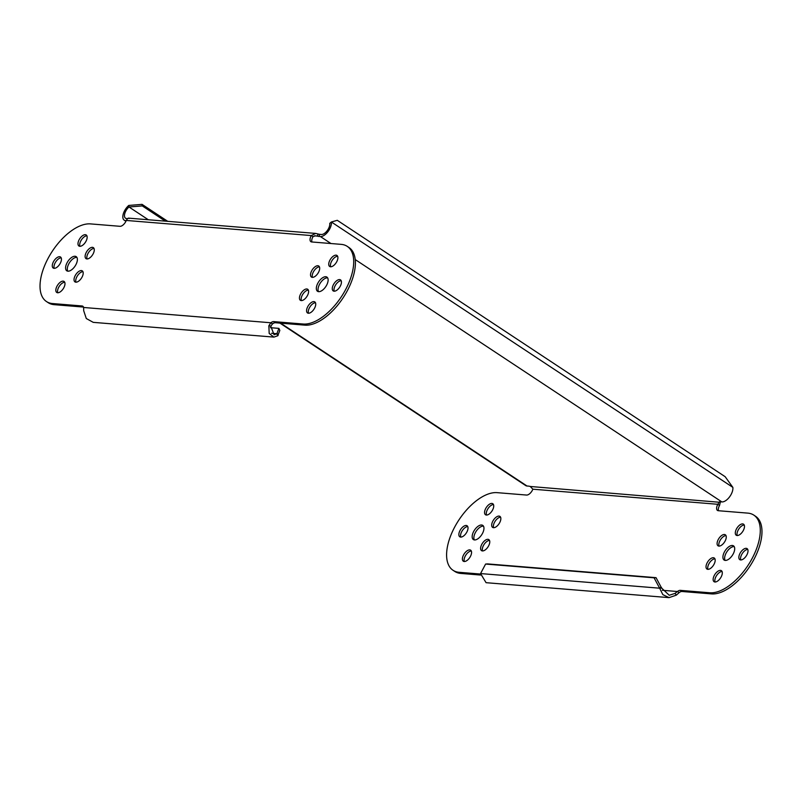 <?xml version="1.0" encoding="UTF-8"?>
<svg xmlns="http://www.w3.org/2000/svg" width="802" height="802" viewBox="0 0 802 802"><rect width="100%" height="100%" fill="white"/><g stroke="black" fill="none" stroke-linecap="round" stroke-linejoin="round"><path stroke-width="1.2" d="M718.913 546.102A6.616 3.338 123.5 0 1 718.041 545.811A6.616 3.338 123.5 0 1 718.432 539.215A6.616 3.338 123.5 0 1 724.457 534.493A6.616 3.338 123.5 0 1 725.329 534.784A6.616 3.338 123.5 0 1 724.928 541.38A6.616 3.338 123.5 0 1 718.913 546.102M726.01 535.606A6.616 3.338 -56.5 0 0 720.597 539.586A6.616 3.338 -56.5 0 0 719.063 546.112M480.518 574.052L459.065 572.297A45.343 22.877 -56.5 0 1 453.06 570.302A45.343 22.877 -56.5 0 1 455.777 525.069A45.343 22.877 -56.5 0 1 497.06 492.649L526.573 495.055A6.145 3.098 123.5 0 0 532.538 489.942A6.145 3.098 123.5 0 0 532.869 489.2L530.242 486.473A6.145 1.414 25.5 0 0 528.588 486.132L527.024 486.012A9.915 5.002 123.5 0 1 525.711 485.571L279.928 323.106M753.82 515.115L755.514 516.247A45.343 22.877 123.5 0 1 752.797 561.47A45.343 22.877 123.5 0 1 711.514 593.901L681.991 591.485A6.145 3.098 -56.5 0 0 679.124 592.638L676.327 595.144L669.038 597.63L662.843 594.643L659.645 588.197L480.558 573.57L485.601 564.057L487.566 563.906L656.046 577.671L661.61 588.046L669.229 595.274L675.043 593.4L677.419 591.515A6.145 3.098 123.5 0 1 680.297 590.362L709.81 592.778A45.343 22.877 -56.5 0 0 751.093 560.347A45.343 22.877 -56.5 0 0 753.82 515.115A45.343 22.877 -56.5 0 0 747.805 513.12L718.291 510.714A6.145 3.098 123.5 0 1 717.479 510.443A6.145 3.098 123.5 0 1 717.469 505.039A6.145 3.098 123.5 0 1 717.85 504.298L719.554 505.43A6.145 3.098 -56.5 0 0 719.173 506.162A6.145 3.098 -56.5 0 0 718.522 510.734M713.369 557.721A6.616 3.338 123.5 0 1 714.251 558.012A6.616 3.338 123.5 0 1 713.85 564.608A6.616 3.338 123.5 0 1 707.835 569.34A6.616 3.338 123.5 0 1 706.953 569.049A6.616 3.338 123.5 0 1 707.354 562.453A6.616 3.338 123.5 0 1 713.369 557.721M746.211 548.337A6.616 3.338 123.5 0 1 747.083 548.628A6.616 3.338 123.5 0 1 746.682 555.225A6.616 3.338 123.5 0 1 740.667 559.946A6.616 3.338 123.5 0 1 739.785 559.656A6.616 3.338 123.5 0 1 740.186 553.059A6.616 3.338 123.5 0 1 746.211 548.337M742.662 523.907A6.616 3.338 123.5 0 1 743.534 524.197A6.616 3.338 123.5 0 1 743.143 530.794A6.616 3.338 123.5 0 1 737.118 535.525A6.616 3.338 123.5 0 1 736.246 535.235A6.616 3.338 123.5 0 1 736.637 528.638A6.616 3.338 123.5 0 1 742.662 523.907M720.497 570.372A6.616 3.338 123.5 0 1 721.379 570.663A6.616 3.338 123.5 0 1 720.978 577.26A6.616 3.338 123.5 0 1 714.963 581.991A6.616 3.338 123.5 0 1 714.081 581.701A6.616 3.338 123.5 0 1 714.482 575.104A6.616 3.338 123.5 0 1 720.497 570.372M732.366 545.48A8.501 4.291 123.5 0 1 733.499 545.851A8.501 4.291 123.5 0 1 732.988 554.332A8.501 4.291 123.5 0 1 725.249 560.418A8.501 4.291 123.5 0 1 724.126 560.037A8.501 4.291 123.5 0 1 724.627 551.565A8.501 4.291 123.5 0 1 732.366 545.48M482.423 550.934A6.616 3.338 123.5 0 1 481.541 550.643A6.616 3.338 123.5 0 1 481.942 544.047A6.616 3.338 123.5 0 1 487.957 539.315A6.616 3.338 123.5 0 1 488.839 539.606A6.616 3.338 123.5 0 1 488.438 546.202A6.616 3.338 123.5 0 1 482.423 550.934M460.669 537.089A6.616 3.338 123.5 0 1 459.787 536.789A6.616 3.338 123.5 0 1 460.188 530.202A6.616 3.338 123.5 0 1 466.213 525.47A6.616 3.338 123.5 0 1 467.085 525.761A6.616 3.338 123.5 0 1 466.684 532.358A6.616 3.338 123.5 0 1 460.669 537.089M486.373 515.044A6.616 3.338 123.5 0 1 485.501 514.754A6.616 3.338 123.5 0 1 485.892 508.157A6.616 3.338 123.5 0 1 491.917 503.435A6.616 3.338 123.5 0 1 492.789 503.726A6.616 3.338 123.5 0 1 492.398 510.323A6.616 3.338 123.5 0 1 486.373 515.044M464.218 561.51A6.616 3.338 123.5 0 1 463.335 561.22A6.616 3.338 123.5 0 1 463.736 554.623A6.616 3.338 123.5 0 1 469.751 549.891A6.616 3.338 123.5 0 1 470.634 550.182A6.616 3.338 123.5 0 1 470.233 556.778A6.616 3.338 123.5 0 1 464.218 561.51M474.503 539.936A8.501 4.291 123.5 0 1 473.38 539.566A8.501 4.291 123.5 0 1 473.882 531.084A8.501 4.291 123.5 0 1 481.621 524.999A8.501 4.291 123.5 0 1 482.754 525.38A8.501 4.291 123.5 0 1 482.243 533.861A8.501 4.291 123.5 0 1 474.503 539.936M493.501 527.696A6.616 3.338 123.5 0 1 492.628 527.405A6.616 3.338 123.5 0 1 493.019 520.809A6.616 3.338 123.5 0 1 499.044 516.087A6.616 3.338 123.5 0 1 499.917 516.378A6.616 3.338 123.5 0 1 499.526 522.964A6.616 3.338 123.5 0 1 493.501 527.696M480.558 573.57L486.072 582.683L669.038 597.63M480.488 575.034L460.769 573.42A45.343 22.877 123.5 0 1 454.764 571.425L453.06 570.302M714.923 558.844A6.616 3.338 -56.5 0 0 709.519 562.814A6.616 3.338 -56.5 0 0 707.976 569.34M747.755 549.45A6.616 3.338 -56.5 0 0 742.351 553.43A6.616 3.338 -56.5 0 0 740.817 559.956M744.216 525.029A6.616 3.338 -56.5 0 0 738.812 528.999A6.616 3.338 -56.5 0 0 737.269 535.536M722.051 571.485A6.616 3.338 -56.5 0 0 716.647 575.465A6.616 3.338 -56.5 0 0 715.103 581.991M734.211 546.623A8.501 4.291 -56.5 0 0 734.071 546.603A8.501 4.291 -56.5 0 0 726.863 551.816A8.501 4.291 -56.5 0 0 725.108 560.397M489.511 540.428A6.616 3.338 -56.5 0 0 484.107 544.408A6.616 3.338 -56.5 0 0 482.573 550.934M467.756 526.583A6.616 3.338 -56.5 0 0 462.353 530.563A6.616 3.338 -56.5 0 0 460.819 537.089M493.471 504.548A6.616 3.338 -56.5 0 0 488.067 508.528A6.616 3.338 -56.5 0 0 486.523 515.054M471.305 551.014A6.616 3.338 -56.5 0 0 465.902 554.984A6.616 3.338 -56.5 0 0 464.358 561.52M483.466 526.142A8.501 4.291 -56.5 0 0 483.325 526.132A8.501 4.291 -56.5 0 0 476.117 531.335A8.501 4.291 -56.5 0 0 474.363 539.926M500.598 517.2A6.616 3.338 -56.5 0 0 495.185 521.17A6.616 3.338 -56.5 0 0 493.651 527.706M679.124 592.638L677.419 591.515L662.352 590.282M675.043 593.4L676.327 595.144M661.61 588.046L659.645 588.197L654.081 577.811L485.601 564.057M661.52 587.515L659.555 587.655M656.046 577.671L654.081 577.811M720.417 501.801L719.554 505.43M532.869 489.2L717.85 504.298L719.344 501.912A6.145 1.414 25.5 0 1 720.306 501.791L721.87 501.922A9.915 5.002 123.5 0 0 731.514 493.661A9.915 5.002 123.5 0 0 732.848 487.365L725.148 476.699L337.281 220.319L331.376 221.984L329.752 223.377A7.559 3.809 123.5 0 1 328.74 228.179A7.559 3.809 123.5 0 1 321.391 234.475L319.828 234.344A6.145 1.414 -154.5 0 1 318.183 234.014L317.191 236.089A6.145 1.414 25.5 0 0 318.835 236.42L320.399 236.55A9.915 5.002 -56.5 0 0 330.043 228.279A9.915 5.002 -56.5 0 0 331.376 221.994L732.848 487.365M718.853 502.212L530.242 486.473M127.508 218.635L126.546 218.555A7.559 3.809 123.5 0 1 125.543 218.224A7.559 3.809 123.5 0 1 125.533 211.578A7.559 3.809 123.5 0 1 128.992 206.986L128.771 205.442A9.915 5.002 -56.5 0 0 124.22 211.477A9.915 5.002 -56.5 0 0 124.24 220.199A9.915 5.002 -56.5 0 0 125.553 220.63L126.195 220.69M347.236 246.364L348.94 247.497A45.343 22.877 123.5 0 1 346.223 292.72A45.343 22.877 123.5 0 1 304.94 325.151L275.417 322.735A6.145 3.098 -56.5 0 0 272.55 323.888L270.845 322.765A6.145 3.098 123.5 0 1 273.713 321.612L303.236 324.028A45.343 22.877 -56.5 0 0 344.519 291.597A45.343 22.877 -56.5 0 0 347.236 246.364A45.343 22.877 -56.5 0 0 341.231 244.369L311.717 241.963A6.145 3.098 123.5 0 1 310.905 241.693A6.145 3.098 123.5 0 1 310.895 236.289A6.145 3.098 123.5 0 1 311.276 235.557L315.657 233.422L318.183 234.014M129.072 218.565C128.641 217.603 127.719 218.224 126.285 220.45L311.276 235.557L312.98 236.68L315.467 235.778L317.191 236.089L314.264 235.848M312.98 236.68A6.145 3.098 -56.5 0 0 312.59 237.422A6.145 3.098 -56.5 0 0 311.948 241.983M83.488 307.066L54.195 304.67A45.343 22.877 123.5 0 1 48.18 302.675L46.486 301.552A45.343 22.877 -56.5 0 0 52.491 303.547L82.015 305.963A6.145 3.098 123.5 0 1 82.827 306.234A6.145 3.098 123.5 0 1 83.619 307.477L83.689 310.675L86.295 318.524L93.243 322.354L273.893 337.101L269.191 333.462L268.84 325.792L270.845 322.765L83.619 307.477M308.349 290.093A6.616 3.338 -56.5 0 0 302.945 294.063A6.616 3.338 -56.5 0 0 301.402 300.6M341.181 280.7A6.616 3.338 -56.5 0 0 335.777 284.68A6.616 3.338 -56.5 0 0 334.244 291.206M337.642 256.279A6.616 3.338 -56.5 0 0 332.228 260.249A6.616 3.338 -56.5 0 0 330.695 266.785M315.477 302.745A6.616 3.338 -56.5 0 0 310.073 306.715A6.616 3.338 -56.5 0 0 308.529 313.241M327.637 277.873A8.501 4.291 -56.5 0 0 327.497 277.853A8.501 4.291 -56.5 0 0 320.289 283.066A8.501 4.291 -56.5 0 0 318.534 291.647M319.427 266.855A6.616 3.338 -56.5 0 0 314.023 270.835A6.616 3.338 -56.5 0 0 312.489 277.362M94.024 248.45A6.616 3.338 -56.5 0 0 88.611 252.429A6.616 3.338 -56.5 0 0 87.077 258.956M82.937 271.678A6.616 3.338 -56.5 0 0 77.533 275.657A6.616 3.338 -56.5 0 0 75.989 282.184M61.183 257.833A6.616 3.338 -56.5 0 0 55.779 261.813A6.616 3.338 -56.5 0 0 54.245 268.339M86.897 235.798A6.616 3.338 -56.5 0 0 81.483 239.778A6.616 3.338 -56.5 0 0 79.949 246.304M64.731 282.264A6.616 3.338 -56.5 0 0 59.328 286.234A6.616 3.338 -56.5 0 0 57.784 292.77M76.892 257.392A8.501 4.291 -56.5 0 0 76.751 257.382A8.501 4.291 -56.5 0 0 69.543 262.595A8.501 4.291 -56.5 0 0 67.789 271.176M126.285 220.45A6.145 3.098 123.5 0 1 125.964 221.192A6.145 3.098 123.5 0 1 119.999 226.304L90.486 223.898A45.343 22.877 -56.5 0 0 49.203 256.319A45.343 22.877 -56.5 0 0 46.486 301.552M306.795 288.971A6.616 3.338 123.5 0 1 307.677 289.261A6.616 3.338 123.5 0 1 307.276 295.858A6.616 3.338 123.5 0 1 301.261 300.59A6.616 3.338 123.5 0 1 300.379 300.299A6.616 3.338 123.5 0 1 300.78 293.702A6.616 3.338 123.5 0 1 306.795 288.971M339.627 279.587A6.616 3.338 123.5 0 1 340.509 279.878A6.616 3.338 123.5 0 1 340.108 286.474A6.616 3.338 123.5 0 1 334.093 291.206A6.616 3.338 123.5 0 1 333.211 290.915A6.616 3.338 123.5 0 1 333.612 284.319A6.616 3.338 123.5 0 1 339.627 279.587M336.088 255.156A6.616 3.338 123.5 0 1 336.96 255.447A6.616 3.338 123.5 0 1 336.569 262.043A6.616 3.338 123.5 0 1 330.544 266.775A6.616 3.338 123.5 0 1 329.672 266.485A6.616 3.338 123.5 0 1 330.063 259.888A6.616 3.338 123.5 0 1 336.088 255.156M313.923 301.622A6.616 3.338 123.5 0 1 314.805 301.913A6.616 3.338 123.5 0 1 314.404 308.509A6.616 3.338 123.5 0 1 308.379 313.241A6.616 3.338 123.5 0 1 307.507 312.95A6.616 3.338 123.5 0 1 307.908 306.354A6.616 3.338 123.5 0 1 313.923 301.622M325.792 276.73A8.501 4.291 123.5 0 1 326.925 277.111A8.501 4.291 123.5 0 1 326.414 285.582A8.501 4.291 123.5 0 1 318.675 291.667A8.501 4.291 123.5 0 1 317.542 291.296A8.501 4.291 123.5 0 1 318.053 282.815A8.501 4.291 123.5 0 1 325.792 276.73M317.883 265.743A6.616 3.338 123.5 0 1 318.755 266.033A6.616 3.338 123.5 0 1 318.354 272.63A6.616 3.338 123.5 0 1 312.339 277.362A6.616 3.338 123.5 0 1 311.457 277.061A6.616 3.338 123.5 0 1 311.858 270.474A6.616 3.338 123.5 0 1 317.883 265.743M86.927 258.946A6.616 3.338 123.5 0 1 86.055 258.655A6.616 3.338 123.5 0 1 86.446 252.059A6.616 3.338 123.5 0 1 92.471 247.337A6.616 3.338 123.5 0 1 93.343 247.628A6.616 3.338 123.5 0 1 92.942 254.224A6.616 3.338 123.5 0 1 86.927 258.946M75.849 282.184A6.616 3.338 123.5 0 1 74.967 281.893A6.616 3.338 123.5 0 1 75.368 275.297A6.616 3.338 123.5 0 1 81.383 270.565A6.616 3.338 123.5 0 1 82.265 270.855A6.616 3.338 123.5 0 1 81.864 277.452A6.616 3.338 123.5 0 1 75.849 282.184M54.095 268.339A6.616 3.338 123.5 0 1 53.213 268.048A6.616 3.338 123.5 0 1 53.614 261.452A6.616 3.338 123.5 0 1 59.629 256.72A6.616 3.338 123.5 0 1 60.511 257.011A6.616 3.338 123.5 0 1 60.11 263.607A6.616 3.338 123.5 0 1 54.095 268.339M79.799 246.294A6.616 3.338 123.5 0 1 78.927 246.003A6.616 3.338 123.5 0 1 79.318 239.407A6.616 3.338 123.5 0 1 85.343 234.685A6.616 3.338 123.5 0 1 86.215 234.976A6.616 3.338 123.5 0 1 85.824 241.572A6.616 3.338 123.5 0 1 79.799 246.294M57.634 292.76A6.616 3.338 123.5 0 1 56.762 292.469A6.616 3.338 123.5 0 1 57.163 285.873A6.616 3.338 123.5 0 1 63.178 281.141A6.616 3.338 123.5 0 1 64.06 281.442A6.616 3.338 123.5 0 1 63.659 288.028A6.616 3.338 123.5 0 1 57.634 292.76M67.929 271.186A8.501 4.291 123.5 0 1 66.797 270.815A8.501 4.291 123.5 0 1 67.308 262.334A8.501 4.291 123.5 0 1 75.047 256.259A8.501 4.291 123.5 0 1 76.18 256.63A8.501 4.291 123.5 0 1 75.669 265.111A8.501 4.291 123.5 0 1 67.929 271.186M272.55 323.888L270.765 326.173L268.84 325.792M270.765 326.173L274.083 334.755L276.86 333.722L271.527 333.291M279.828 330.424L277.773 335.777L276.86 333.722L278.906 328.379L279.828 330.424M277.171 333.452L278.083 335.507M270.374 327.677L278.906 328.379M277.773 335.777L273.893 337.101M167.738 221.342L142.064 204.37L128.771 205.442M165.332 221.141L142.295 205.913L142.064 204.37M142.295 205.913L128.992 206.986L148.31 219.748M681.991 591.485L680.297 590.362M709.81 592.778L711.514 593.901M527.024 486.012L280.67 323.166M126.064 220.971L125.553 220.63M320.399 236.55L330.975 243.537M355.216 259.557L721.87 501.922M318.835 236.42L319.828 234.344M303.236 324.028L304.94 325.151M275.417 322.735L273.713 321.612M82.015 305.963L83.398 306.875M54.195 304.67L52.491 303.547M460.769 573.42L459.065 572.297M315.657 233.422L128.721 218.154M124.24 220.199L125.914 221.302"/></g></svg>
